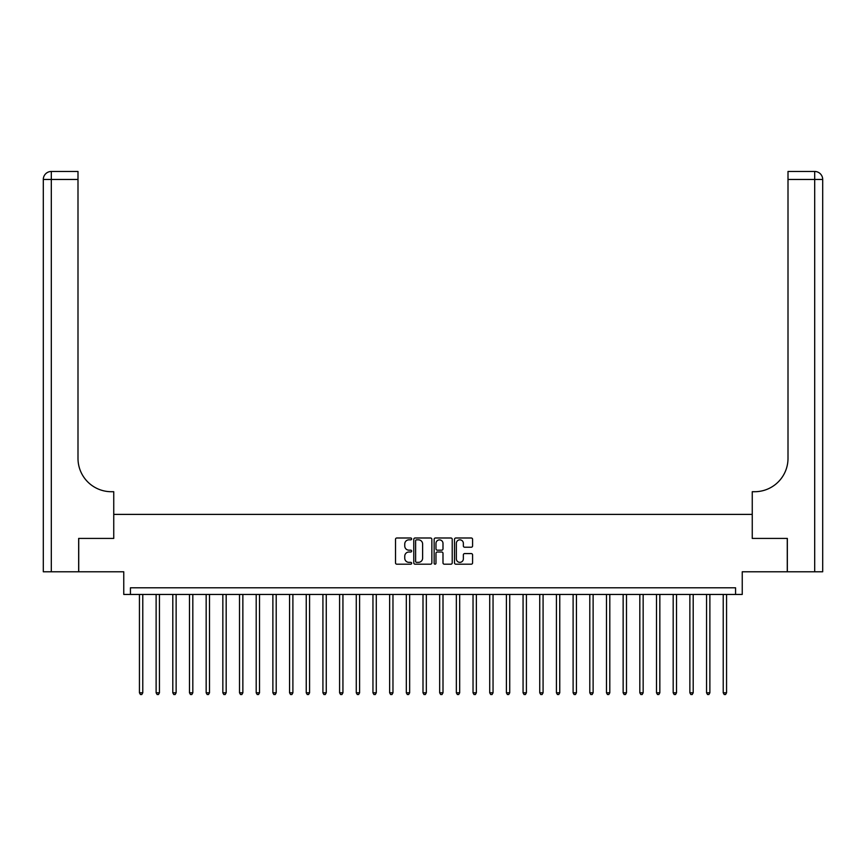 <?xml version="1.0" encoding="UTF-8"?>
<svg xmlns="http://www.w3.org/2000/svg" width="866" height="866" viewBox="0 0 866 866"><rect width="100%" height="100%" fill="white"/><g stroke="black" fill="none" stroke-linecap="round" stroke-linejoin="round"><path stroke-width="1.3" d="M411.653 538.912A0.92 0.92 0 0 0 410.733 537.992L396.823 537.992A1.31 1.31 0 0 0 395.513 539.302L395.513 562.878A1.31 1.31 0 0 0 396.823 564.188L410.733 564.188A0.92 0.92 0 0 0 411.653 563.268A0.92 0.92 0 0 0 410.733 562.359L408.936 562.359A4.189 4.189 0 0 1 404.747 558.159L404.747 556.199A4.189 4.189 0 0 1 408.936 552.01L410.733 552.01A0.92 0.92 0 0 0 411.653 551.09A0.92 0.92 0 0 0 410.733 550.17L408.936 550.17A4.189 4.189 0 0 1 404.747 545.981L404.747 544.021A4.189 4.189 0 0 1 408.936 539.832L410.733 539.832A0.92 0.92 0 0 0 411.653 538.912M471.277 547.225A1.31 1.31 0 0 0 472.587 545.916L472.587 539.302A1.31 1.31 0 0 0 471.277 537.992L455.819 537.992A1.31 1.31 0 0 0 454.509 539.302L454.509 562.878A1.31 1.31 0 0 0 455.819 564.188L471.277 564.188A1.31 1.31 0 0 0 472.587 562.878L472.587 554.889A1.31 1.31 0 0 0 471.277 553.58L464.663 553.58A1.31 1.31 0 0 0 463.353 554.889L463.353 558.851A3.507 3.507 0 0 1 459.846 562.359A3.507 3.507 0 0 1 456.35 558.851L456.35 543.328A3.507 3.507 0 0 1 459.846 539.832A3.507 3.507 0 0 1 463.353 543.328L463.353 545.916A1.31 1.31 0 0 0 464.663 547.225L471.277 547.225M735.57 594.455L742.238 594.455L742.238 571.777L787.27 571.777L787.27 538.414L752.251 538.414L752.251 514.393L113.749 514.393L113.749 538.414L113.749 491.715L111.357 491.715A33.363 33.363 0 0 1 77.994 458.352L77.994 179.468L51.31 179.468L51.31 571.777L78.665 571.777L78.665 538.414L113.749 538.414L78.73 538.414L78.73 571.777L123.762 571.777L123.762 594.455L735.57 594.455L735.57 587.787L130.43 587.787L130.43 594.455M431.853 539.302A1.31 1.31 0 0 0 430.543 537.992L415.085 537.992A1.31 1.31 0 0 0 413.775 539.302L413.775 562.878A1.31 1.31 0 0 0 415.085 564.188L430.543 564.188A1.31 1.31 0 0 0 431.853 562.878L431.853 539.302M435.457 537.992L450.915 537.992A1.31 1.31 0 0 1 452.225 539.302L452.225 562.878A1.31 1.31 0 0 1 450.915 564.188L444.301 564.188A1.31 1.31 0 0 1 442.991 562.878L442.991 553.32A1.31 1.31 0 0 0 441.682 552.01L437.287 552.01A1.31 1.31 0 0 0 435.977 553.32L435.977 563.268A0.92 0.92 0 0 1 435.068 564.188A0.92 0.92 0 0 1 434.147 563.268L434.147 539.302A1.31 1.31 0 0 1 435.457 537.992M416.524 539.832A0.92 0.92 0 0 0 415.615 540.741L415.615 561.439A0.92 0.92 0 0 0 416.524 562.359L418.43 562.359A4.189 4.189 0 0 0 422.619 558.159L422.619 544.021A4.189 4.189 0 0 0 418.43 539.832L416.524 539.832M442.991 543.393A3.507 3.507 0 0 0 439.484 539.897A3.507 3.507 0 0 0 435.977 543.393L435.977 548.86A1.31 1.31 0 0 0 437.287 550.17L441.682 550.17A1.31 1.31 0 0 0 442.991 548.86L442.991 543.393M139.437 594.455L139.437 692.8L142.782 692.8L142.782 594.455M142.782 692.8L141.775 694.532L140.444 694.532L139.437 692.8M156.118 594.455L156.118 692.8L159.452 692.8L159.452 594.455M159.452 692.8L158.456 694.532L157.125 694.532L156.118 692.8M172.799 594.455L172.799 692.8L176.134 692.8L176.134 594.455M176.134 692.8L175.138 694.532L173.795 694.532L172.799 692.8M189.481 594.455L189.481 692.8L192.815 692.8L192.815 594.455M192.815 692.8L191.819 694.532L190.477 694.532L189.481 692.8M206.162 594.455L206.162 692.8L209.496 692.8L209.496 594.455M209.496 692.8L208.489 694.532L207.158 694.532L206.162 692.8M51.31 571.777L43.3 571.777L43.3 179.468A8.011 8.011 0 0 1 51.31 171.468L77.994 171.468L77.994 179.468M111.357 491.715A33.363 33.363 0 0 1 77.994 458.352M43.3 179.468A8.011 8.011 0 0 1 51.31 171.468L51.31 179.468L43.3 179.468M787.335 538.414L752.251 538.414L752.251 491.715L754.643 491.715A33.363 33.363 0 0 0 788.006 458.352L788.006 171.468L814.69 171.468A8.011 8.011 0 0 1 822.7 179.468L822.7 571.777L787.335 571.777L787.335 538.414M754.643 491.715A33.363 33.363 0 0 0 788.006 458.352M814.69 571.777L814.69 179.468L822.7 179.468A8.011 8.011 0 0 0 814.69 171.468L814.69 179.468L788.006 179.468M222.843 594.455L222.843 692.8L226.178 692.8L226.178 594.455M226.178 692.8L225.171 694.532L223.839 694.532L222.843 692.8M239.514 594.455L239.514 692.8L242.859 692.8L242.859 594.455M242.859 692.8L241.852 694.532L240.521 694.532L239.514 692.8M256.195 594.455L256.195 692.8L259.529 692.8L259.529 594.455M259.529 692.8L258.533 694.532L257.202 694.532L256.195 692.8M272.877 594.455L272.877 692.8L276.211 692.8L276.211 594.455M276.211 692.8L275.215 694.532L273.873 694.532L272.877 692.8M289.558 594.455L289.558 692.8L292.892 692.8L292.892 594.455M292.892 692.8L291.896 694.532L290.554 694.532L289.558 692.8M306.239 594.455L306.239 692.8L309.573 692.8L309.573 594.455M309.573 692.8L308.567 694.532L307.235 694.532L306.239 692.8M322.921 594.455L322.921 692.8L326.255 692.8L326.255 594.455M326.255 692.8L325.248 694.532L323.916 694.532L322.921 692.8M339.591 594.455L339.591 692.8L342.936 692.8L342.936 594.455M342.936 692.8L341.929 694.532L340.598 694.532L339.591 692.8M356.272 594.455L356.272 692.8L359.606 692.8L359.606 594.455M359.606 692.8L358.611 694.532L357.279 694.532L356.272 692.8M372.954 594.455L372.954 692.8L376.288 692.8L376.288 594.455M376.288 692.8L375.292 694.532L373.95 694.532L372.954 692.8M389.635 594.455L389.635 692.8L392.969 692.8L392.969 594.455M392.969 692.8L391.973 694.532L390.631 694.532L389.635 692.8M406.316 594.455L406.316 692.8L409.65 692.8L409.65 594.455M409.65 692.8L408.644 694.532L407.312 694.532L406.316 692.8M422.998 594.455L422.998 692.8L426.332 692.8L426.332 594.455M426.332 692.8L425.325 694.532L423.994 694.532L422.998 692.8M439.668 594.455L439.668 692.8L443.002 692.8L443.002 594.455M443.002 692.8L442.006 694.532L440.675 694.532L439.668 692.8M456.35 594.455L456.35 692.8L459.684 692.8L459.684 594.455M459.684 692.8L458.688 694.532L457.356 694.532L456.35 692.8M473.031 594.455L473.031 692.8L476.365 692.8L476.365 594.455M476.365 692.8L475.369 694.532L474.027 694.532L473.031 692.8M489.712 594.455L489.712 692.8L493.046 692.8L493.046 594.455M493.046 692.8L492.05 694.532L490.708 694.532L489.712 692.8M506.394 594.455L506.394 692.8L509.728 692.8L509.728 594.455M509.728 692.8L508.721 694.532L507.389 694.532L506.394 692.8M523.064 594.455L523.064 692.8L526.409 692.8L526.409 594.455M526.409 692.8L525.402 694.532L524.071 694.532L523.064 692.8M539.745 594.455L539.745 692.8L543.079 692.8L543.079 594.455M543.079 692.8L542.084 694.532L540.752 694.532L539.745 692.8M556.427 594.455L556.427 692.8L559.761 692.8L559.761 594.455M559.761 692.8L558.765 694.532L557.433 694.532L556.427 692.8M573.108 594.455L573.108 692.8L576.442 692.8L576.442 594.455M576.442 692.8L575.446 694.532L574.104 694.532L573.108 692.8M589.789 594.455L589.789 692.8L593.123 692.8L593.123 594.455M593.123 692.8L592.128 694.532L590.785 694.532L589.789 692.8M606.471 594.455L606.471 692.8L609.805 692.8L609.805 594.455M609.805 692.8L608.798 694.532L607.467 694.532L606.471 692.8M623.141 594.455L623.141 692.8L626.486 692.8L626.486 594.455M626.486 692.8L625.479 694.532L624.148 694.532L623.141 692.8M639.822 594.455L639.822 692.8L643.157 692.8L643.157 594.455M643.157 692.8L642.161 694.532L640.829 694.532L639.822 692.8M656.504 594.455L656.504 692.8L659.838 692.8L659.838 594.455M659.838 692.8L658.842 694.532L657.51 694.532L656.504 692.8M673.185 594.455L673.185 692.8L676.519 692.8L676.519 594.455M676.519 692.8L675.523 694.532L674.181 694.532L673.185 692.8M689.866 594.455L689.866 692.8L693.201 692.8L693.201 594.455M693.201 692.8L692.205 694.532L690.862 694.532L689.866 692.8M706.548 594.455L706.548 692.8L709.882 692.8L709.882 594.455M709.882 692.8L708.875 694.532L707.544 694.532L706.548 692.8M723.218 594.455L723.218 692.8L726.563 692.8L726.563 594.455M726.563 692.8L725.556 694.532L724.225 694.532L723.218 692.8"/></g></svg>
